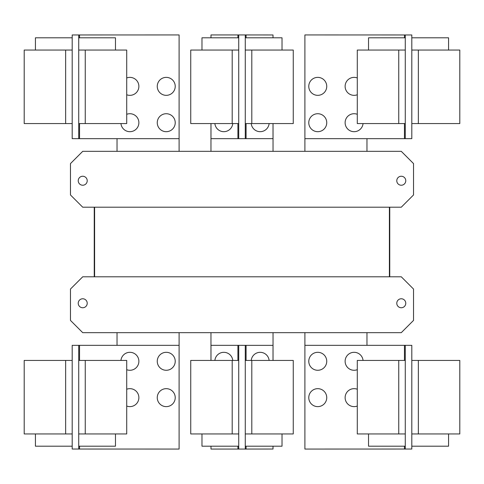 <?xml version="1.0" encoding="UTF-8"?>
<svg xmlns="http://www.w3.org/2000/svg" width="484" height="484" viewBox="0 0 484 484"><rect width="100%" height="100%" fill="white"/><g stroke="black" fill="none" stroke-linecap="round" stroke-linejoin="round"><path stroke-width="0.73" d="M357.289 433.948L357.289 360.435L405.277 360.435L405.277 433.948L357.289 433.948M368.524 433.948L368.524 446.2L405.277 446.2M308.774 397.642A8.984 8.984 0 0 1 317.758 388.658A8.984 8.984 0 0 1 326.742 397.642A8.984 8.984 0 0 1 317.758 406.627A8.984 8.984 0 0 1 308.774 397.642M357.289 406.04A8.984 8.984 0 0 1 345.122 397.642A8.984 8.984 0 0 1 357.289 389.239M308.774 361.294A8.984 8.984 0 0 1 317.758 352.31A8.984 8.984 0 0 1 326.742 361.294A8.984 8.984 0 0 1 317.758 370.278A8.984 8.984 0 0 1 308.774 361.294M357.289 369.697A8.984 8.984 0 0 1 345.122 361.294A8.984 8.984 0 0 1 353.677 352.322A8.984 8.984 0 0 1 363.048 360.435M126.711 360.435L126.711 433.948L78.723 433.948L78.723 360.435L126.711 360.435M78.723 446.2L115.476 446.2L115.476 433.948M126.711 389.239A8.984 8.984 0 0 1 138.878 397.642A8.984 8.984 0 0 1 126.711 406.04M157.258 397.642A8.984 8.984 0 0 1 166.242 388.658A8.984 8.984 0 0 1 175.226 397.642A8.984 8.984 0 0 1 166.242 406.627A8.984 8.984 0 0 1 157.258 397.642M120.952 360.435A8.984 8.984 0 0 1 130.323 352.322A8.984 8.984 0 0 1 138.878 361.294A8.984 8.984 0 0 1 126.711 369.697M157.258 361.294A8.984 8.984 0 0 1 166.242 352.31A8.984 8.984 0 0 1 175.226 361.294A8.984 8.984 0 0 1 166.242 370.278A8.984 8.984 0 0 1 157.258 361.294M405.277 345.328L411.811 345.346L411.811 360.435L459.8 360.435L459.8 433.948L411.811 433.948L411.811 449.037L304.896 449.061L304.896 345.328L405.277 345.328L405.277 360.435M411.811 446.2L448.571 446.2L448.571 433.948M411.811 360.435L411.811 433.948M190.744 433.948L190.744 360.435L238.733 360.435L238.733 433.948L190.744 433.948M201.979 433.948L201.979 446.2L238.733 446.2M293.256 360.435L293.256 433.948L245.267 433.948L245.267 360.435L293.256 360.435M245.267 446.2L282.021 446.2L282.021 433.948M79.539 360.435L79.539 345.328L179.104 345.328L179.104 449.061L72.189 449.037L72.189 433.948L24.2 433.948L24.2 360.435L72.189 360.435L72.189 345.346L75.456 345.346L72.189 345.346M72.189 433.948L72.189 360.435M35.429 433.948L35.429 446.2L72.189 446.2M79.539 345.328L75.456 345.328M405.277 433.948L405.277 449.061M214.884 360.435A8.984 8.984 0 0 1 232.768 360.435M251.232 360.435A8.984 8.984 0 0 1 269.116 360.435M78.723 449.061L78.723 433.948M78.723 360.435L78.723 345.328M408.544 449.037L411.811 449.037M408.544 345.328L411.811 345.346M273.018 446.2L273.018 449.037L238.733 449.061L238.733 433.948M210.982 360.435L210.982 345.328L238.733 345.328L238.733 360.435M210.982 446.2L210.982 449.061L238.733 449.061M245.267 449.037L245.267 433.948M245.267 360.435L245.267 345.346L238.733 345.328M273.018 360.435L273.018 345.346L245.267 345.346M72.189 449.037L75.456 449.037M357.289 123.565L357.289 50.052L405.277 50.052L405.277 123.565L357.289 123.565M405.277 37.8L368.524 37.8L368.524 50.052M308.774 86.358A8.984 8.984 0 0 1 317.758 77.373A8.984 8.984 0 0 1 326.742 86.358A8.984 8.984 0 0 1 317.758 95.342A8.984 8.984 0 0 1 308.774 86.358M357.289 94.761A8.984 8.984 0 0 1 345.122 86.358A8.984 8.984 0 0 1 357.289 77.96M308.774 122.706A8.984 8.984 0 0 1 317.758 113.722A8.984 8.984 0 0 1 326.742 122.706A8.984 8.984 0 0 1 317.758 131.69A8.984 8.984 0 0 1 308.774 122.706M363.048 123.565A8.984 8.984 0 0 1 353.677 131.678A8.984 8.984 0 0 1 345.122 122.706A8.984 8.984 0 0 1 357.289 114.303M126.711 50.052L126.711 123.565L78.723 123.565L78.723 50.052L126.711 50.052M115.476 50.052L115.476 37.8L78.723 37.8M126.711 77.96A8.984 8.984 0 0 1 138.878 86.358A8.984 8.984 0 0 1 126.711 94.761M157.258 86.358A8.984 8.984 0 0 1 166.242 77.373A8.984 8.984 0 0 1 175.226 86.358A8.984 8.984 0 0 1 166.242 95.342A8.984 8.984 0 0 1 157.258 86.358M126.711 114.303A8.984 8.984 0 0 1 138.878 122.706A8.984 8.984 0 0 1 130.323 131.678A8.984 8.984 0 0 1 120.952 123.565M157.258 122.706A8.984 8.984 0 0 1 166.242 113.722A8.984 8.984 0 0 1 175.226 122.706A8.984 8.984 0 0 1 166.242 131.69A8.984 8.984 0 0 1 157.258 122.706M404.461 123.565L404.461 138.672L304.896 138.672L304.896 34.939L411.811 34.963L411.811 50.052L459.8 50.052L459.8 123.565L411.811 123.565L411.811 138.654L408.544 138.654L411.811 138.654M411.811 50.052L411.811 123.565M448.571 50.052L448.571 37.8L411.811 37.8M404.461 138.672L408.544 138.672M78.723 138.672L72.189 138.654L72.189 123.565L24.2 123.565L24.2 50.052L72.189 50.052L72.189 34.963L179.104 34.939L179.104 138.672L78.723 138.672L78.723 123.565M72.189 37.8L35.429 37.8L35.429 50.052M72.189 123.565L72.189 50.052M94.241 207.206L94.241 276.794L94.241 207.206M389.759 276.794L389.759 207.206L389.759 276.794M366.969 345.328L366.969 332.665M304.896 332.665L304.896 345.328M273.036 360.435L273.036 332.665M210.963 332.665L210.963 360.435M179.104 345.328L179.104 332.665M117.031 332.665L117.031 345.328M405.277 34.939L405.277 50.052M405.277 123.565L405.277 138.672M78.723 50.052L78.723 34.939M396.783 303.262A4.495 4.495 0 0 1 401.278 298.767A4.495 4.495 0 0 1 405.767 303.262A4.495 4.495 0 0 1 401.278 307.751A4.495 4.495 0 0 1 396.783 303.262M78.233 303.262A4.495 4.495 0 0 1 82.722 298.767A4.495 4.495 0 0 1 87.217 303.262A4.495 4.495 0 0 1 82.722 307.751A4.495 4.495 0 0 1 78.233 303.262M70.47 320.414L70.47 289.045L82.722 276.794L401.278 276.794L413.53 289.045L413.53 320.414L401.278 332.665L82.722 332.665L70.47 320.414M411.811 34.963L408.544 34.963M75.456 34.963L72.189 34.963M72.189 138.654L75.456 138.654M94.604 276.794L94.604 207.206M389.396 207.206L389.396 276.794M293.256 50.052L293.256 123.565L245.267 123.565L245.267 50.052L293.256 50.052M282.021 50.052L282.021 37.8L245.267 37.8M269.116 123.565A8.984 8.984 0 0 1 251.232 123.565M405.767 180.738A4.495 4.495 0 0 1 401.278 185.233A4.495 4.495 0 0 1 396.783 180.738A4.495 4.495 0 0 1 401.278 176.249A4.495 4.495 0 0 1 405.767 180.738M87.217 180.738A4.495 4.495 0 0 1 82.722 185.233A4.495 4.495 0 0 1 78.233 180.738A4.495 4.495 0 0 1 82.722 176.249A4.495 4.495 0 0 1 87.217 180.738M413.53 194.955L401.278 207.206L82.722 207.206L70.47 194.955L70.47 163.586L82.722 151.335L401.278 151.335L413.53 163.586L413.53 194.955M190.744 123.565L190.744 50.052L238.733 50.052L238.733 123.565L190.744 123.565M238.733 37.8L201.979 37.8L201.979 50.052M273.018 123.565L273.018 138.654L245.267 138.654L245.267 123.565M273.018 37.8L273.018 34.963L238.733 34.939L238.733 50.052M304.896 138.672L304.896 151.335M366.969 151.335L366.969 138.672M117.031 138.672L117.031 151.335M179.104 151.335L179.104 138.672M245.267 50.052L245.267 34.963M245.267 138.654L238.733 138.672L238.733 123.565M273.036 151.335L273.036 123.565M210.963 123.565L210.963 151.335M238.733 34.939L210.982 34.939L210.982 37.8M210.982 123.565L210.982 138.672L238.733 138.672M232.768 123.565A8.984 8.984 0 0 1 214.884 123.565M398.743 433.948L398.743 360.435M85.257 360.435L85.257 433.948M418.345 360.435L418.345 433.948M404.461 345.328L404.461 360.435M404.461 446.2L404.461 449.061M232.199 433.948L232.199 360.435M251.801 360.435L251.801 433.948M65.655 433.948L65.655 360.435M79.539 449.061L79.539 446.2M237.916 345.328L237.916 360.435M237.916 446.2L237.916 449.061M246.084 449.037L246.084 446.2M246.084 360.435L246.084 345.346M398.743 123.565L398.743 50.052M85.257 50.052L85.257 123.565M418.345 50.052L418.345 123.565M404.461 34.939L404.461 37.8M65.655 123.565L65.655 50.052M79.539 138.672L79.539 123.565M79.539 37.8L79.539 34.939M251.801 50.052L251.801 123.565M232.199 123.565L232.199 50.052M246.084 138.654L246.084 123.565M246.084 37.8L246.084 34.963M237.916 34.939L237.916 37.8M237.916 123.565L237.916 138.672"/></g></svg>
